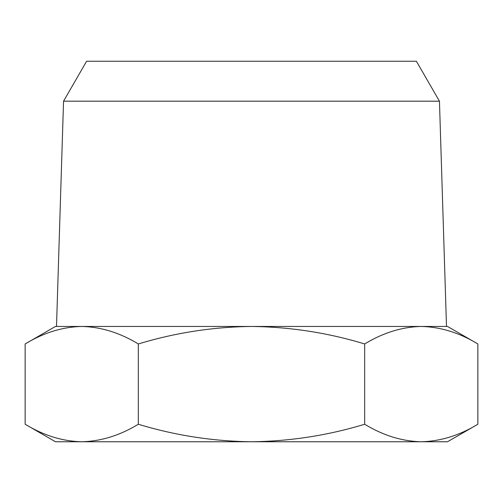 <?xml version="1.0" encoding="UTF-8"?>
<svg xmlns="http://www.w3.org/2000/svg" width="503" height="503" viewBox="0 0 503 503"><rect width="100%" height="100%" fill="white"/><g stroke="black" fill="none" stroke-linecap="round" stroke-linejoin="round"><path stroke-width="0.75" d="M81.737 441.76C101.015 441.294 119.877 435.453 138.325 424.249C175.22 435.453 212.945 441.294 251.5 441.76C290.055 441.294 327.78 435.453 364.675 424.249C383.123 435.453 401.985 441.294 421.263 441.76C440.54 441.294 459.402 435.453 477.85 424.249L447.525 441.76L55.475 441.76L25.15 424.249C43.598 435.453 62.46 441.294 81.737 441.76C62.46 441.294 43.598 435.453 25.15 424.249L25.15 343.958C43.598 332.753 62.46 326.919 81.737 326.453L251.5 326.453C212.945 326.919 175.22 332.753 138.325 343.958C119.877 332.753 101.015 326.919 81.737 326.453L55.475 326.453L25.15 343.958M364.675 424.249L364.675 343.958C327.78 332.753 290.055 326.919 251.5 326.453L447.525 326.453L477.85 343.958C459.402 332.753 440.54 326.919 421.263 326.453C440.54 326.919 459.402 332.753 477.85 343.958L477.85 424.249C459.402 435.453 440.54 441.294 421.263 441.76M138.325 424.249L138.325 343.958M439.452 101.185L416.39 61.24L86.61 61.24L63.548 101.185L439.452 101.185L446.494 326.453L421.263 326.453C401.985 326.919 383.123 332.753 364.675 343.958M63.548 101.185L56.506 326.453"/></g></svg>
